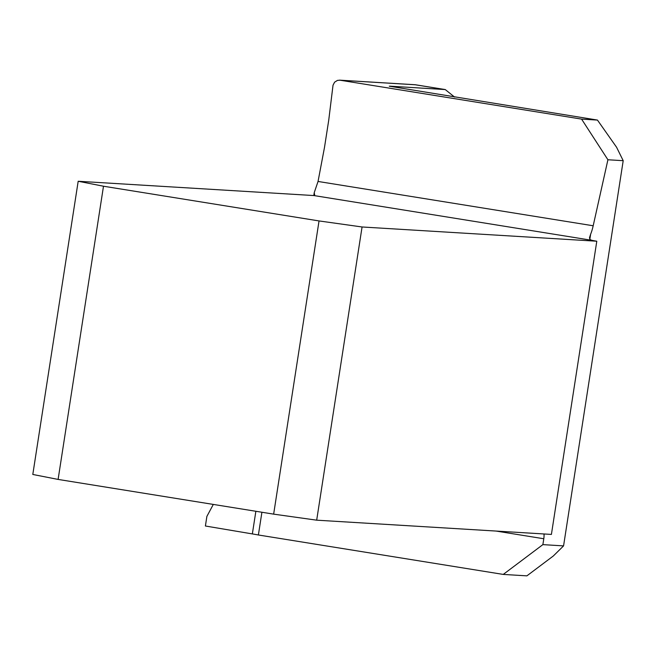 <?xml version="1.0" encoding="UTF-8"?>
<svg xmlns="http://www.w3.org/2000/svg" width="656" height="656" viewBox="0 0 656 656"><rect width="100%" height="100%" fill="white"/><g stroke="black" fill="none" stroke-linecap="round" stroke-linejoin="round"><path stroke-width="0.98" d="M543.963 533.968L544.045 535.181A5.953 1.476 99.1 0 1 543.791 538.748L542.881 544.628L563.57 545.89L553.311 555.993L526.891 575.853L503.25 574.418L258.39 534.984A19.049 0.451 8.8 0 0 252.355 533.918L255.865 511.27M213.307 504.423L206.886 516.395L205.402 526.005L252.355 533.918M563.57 545.89L623.2 160.687L616.591 147.272L597.452 120.073L581.585 119.113L340.038 80.212L337.496 80.376L334.609 82.164L333.027 85.19L328.746 120.097L324.49 147.428L318.045 181.458L314.232 192.643L313.789 195.554M454.575 97.063L445.26 89.569L389.869 86.166A639.994 619.887 93.5 0 1 389.877 86.395M597.452 120.073L389.279 86.19M623.2 160.687L607.915 159.761L593.188 225.771A19.049 4.715 99.1 0 1 590.638 234.192L589.498 237.693L589.892 239.465L591.745 240.301L313.97 195.562L314.667 194.955L314.232 192.643M581.585 119.113L607.915 159.761M542.881 544.628L503.25 574.418M261.908 512.246L258.39 534.984M596.796 241.219L551.409 534.419L316.684 520.175L362.071 226.976L596.796 241.219A19.049 0.451 -171.2 0 1 591.745 240.301M273.65 514.14L58.105 479.421L103.492 186.222L319.037 220.933L273.65 514.14L316.684 520.175M58.105 479.421L32.8 474.46L78.187 181.261L313.97 195.562M78.187 181.261L103.492 186.222M362.071 226.976L319.037 220.933M544.045 535.181L544.226 533.984M589.834 239.391L590.638 234.192M318.045 181.458L593.188 225.771M543.791 538.748L496.043 531.057M444.53 89.487L415.289 84.772L340.038 80.212M415.379 84.755L445.26 89.569M339.464 80.147L415.297 84.747"/></g></svg>

